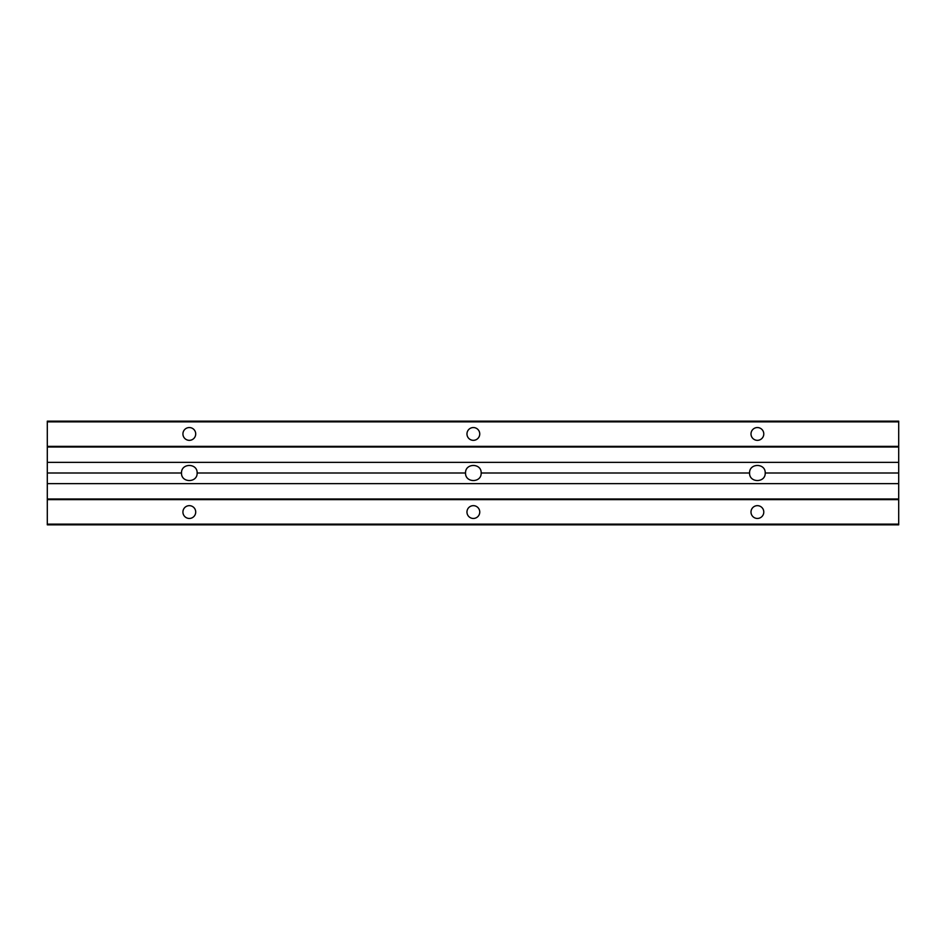<?xml version="1.0" encoding="UTF-8"?>
<svg xmlns="http://www.w3.org/2000/svg" width="946" height="946" viewBox="0 0 946 946"><rect width="100%" height="100%" fill="white"/><g stroke="black" fill="none" stroke-linecap="round" stroke-linejoin="round"><path stroke-width="1.42" d="M197.135 473C197.501 483.028 181.135 483.028 181.502 473C181.135 462.972 197.501 462.972 197.135 473L465.538 473C465.172 462.972 481.538 462.972 481.171 473C481.538 483.028 465.172 483.028 465.538 473M47.3 524.131L47.3 524.841L898.7 524.841L898.7 524.131L47.3 524.131L47.3 421.159L898.7 421.159L898.7 446.358L47.3 446.358M757.391 427.557A6.386 6.386 0 0 1 762.925 437.135A6.386 6.386 0 0 1 751.857 437.135A6.386 6.386 0 0 1 757.391 427.557M473.355 427.557A6.386 6.386 0 0 1 478.889 437.135A6.386 6.386 0 0 1 467.821 437.135A6.386 6.386 0 0 1 473.355 427.557M189.318 427.557A6.386 6.386 0 0 1 194.852 437.135A6.386 6.386 0 0 1 183.784 437.135A6.386 6.386 0 0 1 189.318 427.557M47.3 462.346L898.7 462.346L898.7 446.358M749.575 473C749.208 462.972 765.586 462.972 765.208 473C765.586 483.028 749.208 483.028 749.575 473L481.171 473M898.7 462.346L898.7 473L765.208 473M181.502 473L47.3 473M898.7 473L898.7 483.654L47.3 483.654M898.7 483.654L898.7 498.991L47.3 498.991M898.7 524.131L898.7 498.991M757.391 505.661A6.386 6.386 0 0 1 762.925 515.251A6.386 6.386 0 0 1 751.857 515.251A6.386 6.386 0 0 1 757.391 505.661M473.355 505.661A6.386 6.386 0 0 1 478.889 515.251A6.386 6.386 0 0 1 467.821 515.251A6.386 6.386 0 0 1 473.355 505.661M189.318 505.661A6.386 6.386 0 0 1 194.852 515.251A6.386 6.386 0 0 1 183.784 515.251A6.386 6.386 0 0 1 189.318 505.661M898.7 421.869L47.3 421.869M898.7 447.009L47.3 447.009M898.7 499.642L47.3 499.642"/></g></svg>
